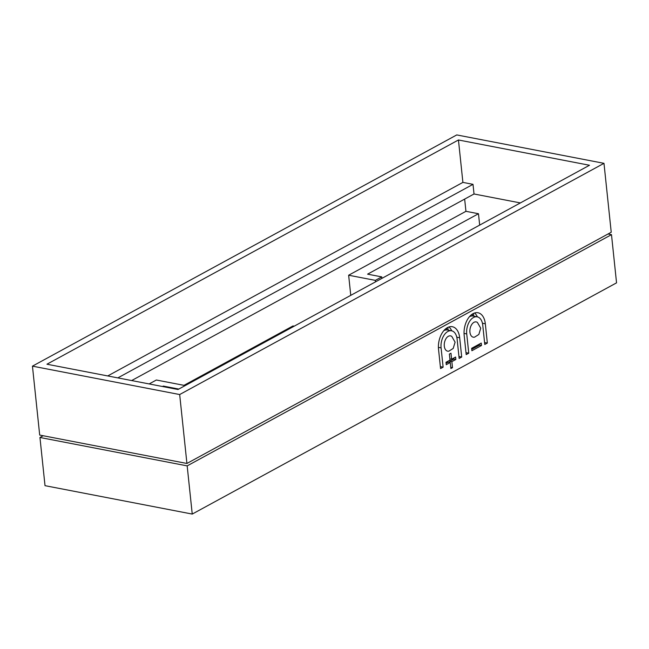 <?xml version="1.0" encoding="UTF-8"?>
<svg xmlns="http://www.w3.org/2000/svg" width="649" height="649" viewBox="0 0 649 649"><rect width="100%" height="100%" fill="white"/><g stroke="black" fill="none" stroke-linecap="round" stroke-linejoin="round"><path stroke-width="0.97" d="M186.92 463.467L39.694 435.065L32.45 366.15L179.676 394.543L186.92 463.467L611.228 232.245L603.984 163.329L456.758 134.927L32.45 366.15M117.834 377.888L473.007 184.34L462.899 182.393L107.726 375.941M473.007 184.34L474.021 193.986L131.65 380.557M520.368 202.926L474.021 193.986L520.368 202.926M46.947 364.219L177.996 389.497L589.487 165.26L458.445 139.981L46.947 364.219M458.445 139.981L462.899 182.393M179.676 394.543L603.984 163.329M43.15 435.739L39.946 437.475L187.172 465.877L611.488 234.654L608.032 233.989M611.488 234.654L616.55 282.85L192.242 514.073L45.016 485.671L39.946 437.475M450.252 362.515L446.252 364.697L445.993 362.288L450 360.106L449.368 354.078L450.974 353.21L451.607 359.23L455.606 357.047L455.866 359.457L451.858 361.639L452.491 367.667L450.885 368.543L450.252 362.515L448.232 362.126L446.098 363.286M452.491 367.667L450.763 367.334M451.858 361.639L449.838 361.25L449.96 362.458M455.866 359.457L453.838 359.067L449.838 361.25M453.732 358.07L453.838 359.067M451.607 359.23L449.879 358.897M481.501 345.487L471.888 350.728L471.636 348.318L481.25 343.078L481.501 345.487L479.481 345.098L471.742 349.316M479.376 344.1L479.481 345.098M468.756 353.194L466.193 354.589L464.165 335.314A17.109 10.392 -79.1 0 1 477.989 312.753A17.109 10.392 -79.1 0 1 485.322 323.786L487.342 343.07L484.779 344.465L482.759 325.19A12.964 7.877 100.9 0 0 477.202 316.826A12.964 7.877 100.9 0 0 466.728 333.919L468.756 353.194L465.99 352.658M487.342 343.07L484.576 342.534M448.946 326.966A17.109 10.392 -79.1 0 1 451.753 330.836M448.135 330.13L447.851 327.404M438.529 349.284A17.109 10.392 -79.1 0 1 452.345 326.723A17.109 10.392 -79.1 0 1 459.679 337.756L461.707 357.039L459.143 358.435L457.115 339.159A12.964 7.877 100.9 0 0 451.558 330.795A12.964 7.877 100.9 0 0 441.093 347.888L443.121 367.164L440.557 368.567L438.529 349.284M443.121 367.164L440.355 366.636M461.707 357.039L458.94 356.504M474.581 312.996A17.109 10.392 -79.1 0 1 477.388 316.866M473.77 316.16L473.486 313.435M474.581 337.147A7.78 4.721 -79.1 0 1 470.103 328.662A7.78 4.721 -79.1 0 1 477.413 322.439L480.731 328.199L478.84 334.47L474.581 337.147M448.946 351.117A7.78 4.721 -79.1 0 1 444.468 342.631A7.78 4.721 -79.1 0 1 451.777 336.409L455.095 342.169L453.205 348.44L448.938 351.117M451.558 330.795L447.518 330.017A12.964 7.877 100.9 0 0 443.794 330.698M477.202 316.826L473.153 316.047A12.964 7.877 100.9 0 0 469.43 316.72M185.192 385.571L156.36 380.014L149.165 383.932M163.361 386.666L163.297 386.082L178.783 389.067M162.51 386.504L163.297 386.082M294.192 326.171L292.983 325.944L183.983 385.344M375.495 281.869L375.341 280.376L381.75 276.888L367.594 274.154L478.475 213.732L479.676 225.098M350.76 295.352L348.643 275.225L375.341 280.376M381.904 278.38L381.75 276.888M348.643 275.225L465.941 211.314L478.475 213.732M464.652 199.089L465.941 211.314M187.172 465.877L192.242 514.073M446.926 329.935L446.723 328.045M459.679 337.756L456.791 337.204M472.561 315.966L472.367 314.067M485.322 323.786L482.434 323.234M441.093 347.888L438.408 347.369M466.728 333.919L464.043 333.399M446.739 329.927L446.553 328.159M472.383 315.958L472.196 314.181"/></g></svg>
